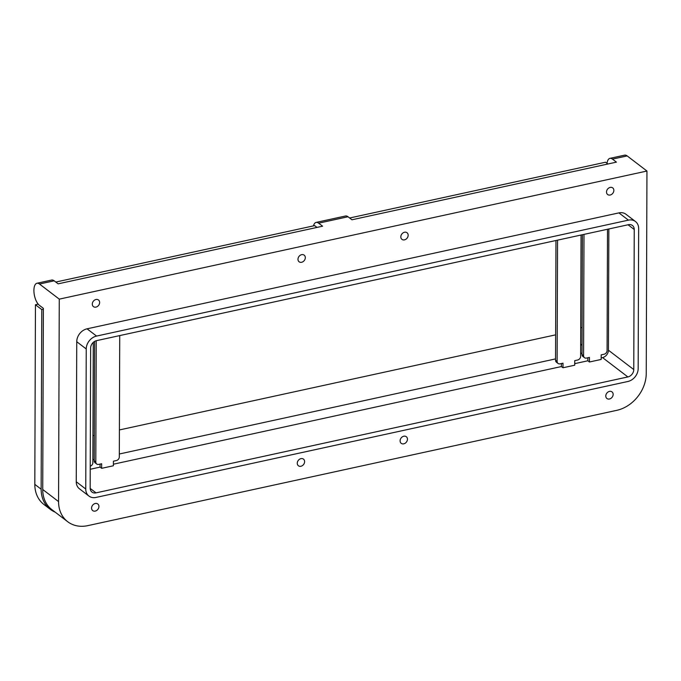 <?xml version="1.0" encoding="UTF-8"?>
<svg xmlns="http://www.w3.org/2000/svg" width="681" height="681" viewBox="0 0 681 681"><rect width="100%" height="100%" fill="white"/><g stroke="black" fill="none" stroke-linecap="round" stroke-linejoin="round"><path stroke-width="1.02" d="M555.628 334.848L119.405 429.941M94.31 435.406L92.956 435.704M581.991 353.141L580.646 353.439M555.551 358.904L119.32 453.997M94.225 459.471L92.871 459.76M349.634 218.005L605.554 162.214L607.886 164.002M55.799 282.053L314.648 225.624L316.988 227.411M55.135 512.129A33.378 26.78 -52.6 0 1 50.275 509.328L43.942 504.493A33.378 26.78 -52.6 0 1 34.816 484.37L35.446 304.748L41.779 309.583L43.363 309.234M35.446 304.748L38.196 304.143M50.275 509.328A33.378 26.78 -52.6 0 1 41.149 489.205L41.779 309.583M557.552 240.155L557.126 361.432A3.337 2.681 127.4 0 0 558.037 363.441A3.337 2.681 127.4 0 0 560.054 363.833L562.991 363.194L562.974 367.766L574.73 365.203L574.747 360.632L577.684 359.994A3.337 2.681 127.4 0 0 580.629 356.308L581.055 235.03M561.399 363.543L561.391 366.557L113.412 464.204M562.974 367.766L561.391 366.557M555.96 240.495L555.543 360.223A3.337 2.681 127.4 0 0 556.454 362.232L558.037 363.441M583.992 234.383L583.574 355.669A3.337 2.681 127.4 0 0 584.485 357.678A3.337 2.681 127.4 0 0 586.503 358.07L589.44 357.431L589.423 362.003L601.178 359.44L601.187 354.869L604.132 354.231A3.337 2.681 127.4 0 0 607.077 350.545L607.503 229.259M587.848 357.78L587.839 360.785L574.738 363.645M589.423 362.003L587.839 360.785M582.408 234.732L581.991 354.46A3.337 2.681 127.4 0 0 582.902 356.469L584.485 357.678M96.225 340.721L95.8 461.999L94.216 460.782A3.337 2.681 -52.6 0 0 95.127 462.799L96.711 464.008A3.337 2.681 -52.6 0 1 95.8 461.999M119.728 335.588L119.311 456.874A3.337 2.681 -52.6 0 1 116.357 460.552L113.421 461.199L113.404 465.761L101.648 468.324L101.665 463.761L98.728 464.399A3.337 2.681 -52.6 0 1 96.711 464.008M100.081 464.101L100.064 467.115L90.224 469.26M101.648 468.324L100.064 467.115M94.633 341.394L94.216 460.782M93.28 342.381L92.863 462.637A3.337 2.681 -52.6 0 1 90.241 466.23M610.193 187.411A4.171 3.345 127.4 0 0 606.771 190.552A4.171 3.345 127.4 0 0 607.648 194.528A4.171 3.345 127.4 0 0 610.167 195.021A4.171 3.345 127.4 0 0 613.59 191.88A4.171 3.345 127.4 0 0 612.713 187.896A4.171 3.345 127.4 0 0 610.193 187.411M609.478 391.388A4.171 3.345 127.4 0 0 606.056 394.529A4.171 3.345 127.4 0 0 606.933 398.513A4.171 3.345 127.4 0 0 609.452 398.998A4.171 3.345 127.4 0 0 612.874 395.857A4.171 3.345 127.4 0 0 611.998 391.881A4.171 3.345 127.4 0 0 609.478 391.388M404.505 232.247A4.171 3.345 127.4 0 0 401.083 235.388A4.171 3.345 127.4 0 0 401.96 239.363A4.171 3.345 127.4 0 0 404.48 239.857A4.171 3.345 127.4 0 0 407.902 236.716A4.171 3.345 127.4 0 0 407.025 232.732A4.171 3.345 127.4 0 0 404.505 232.247M403.79 436.223A4.171 3.345 127.4 0 0 400.368 439.364A4.171 3.345 127.4 0 0 401.245 443.348A4.171 3.345 127.4 0 0 403.765 443.833A4.171 3.345 127.4 0 0 407.187 440.692A4.171 3.345 127.4 0 0 406.31 436.717A4.171 3.345 127.4 0 0 403.79 436.223M300.951 458.645A4.171 3.345 127.4 0 0 297.529 461.786A4.171 3.345 127.4 0 0 298.406 465.761A4.171 3.345 127.4 0 0 300.925 466.255A4.171 3.345 127.4 0 0 304.347 463.114A4.171 3.345 127.4 0 0 303.471 459.13A4.171 3.345 127.4 0 0 300.951 458.645M301.666 254.66A4.171 3.345 127.4 0 0 298.244 257.81A4.171 3.345 127.4 0 0 299.121 261.785A4.171 3.345 127.4 0 0 301.632 262.27A4.171 3.345 127.4 0 0 305.054 259.129A4.171 3.345 127.4 0 0 304.177 255.154A4.171 3.345 127.4 0 0 301.666 254.66M95.263 503.48A4.171 3.345 127.4 0 0 91.841 506.621A4.171 3.345 127.4 0 0 92.718 510.605A4.171 3.345 127.4 0 0 95.238 511.09A4.171 3.345 127.4 0 0 98.66 507.949A4.171 3.345 127.4 0 0 97.783 503.966A4.171 3.345 127.4 0 0 95.263 503.48M95.978 299.495A4.171 3.345 127.4 0 0 92.556 302.645A4.171 3.345 127.4 0 0 93.433 306.62A4.171 3.345 127.4 0 0 95.953 307.114A4.171 3.345 127.4 0 0 99.375 303.964A4.171 3.345 127.4 0 0 98.498 299.989A4.171 3.345 127.4 0 0 95.978 299.495M607.026 163.346A11.679 5.065 -102.3 0 1 609.938 158.358A11.679 5.065 -102.3 0 1 612.466 159.116L616.424 162.138L351.975 219.784L348.017 216.762A11.679 5.065 -102.3 0 0 345.488 216.005L316.103 222.415A11.679 5.065 -102.3 0 0 313.473 225.888M58.566 501.591A33.378 26.78 127.4 0 0 67.691 521.714L51.858 509.626A33.378 26.78 -52.6 0 1 42.733 489.503L58.566 501.591L59.273 299.138L39.481 284.02A11.679 5.065 -102.3 0 0 36.961 283.262L51.654 280.061A11.679 5.065 -102.3 0 1 54.174 280.819L58.132 283.841L322.59 226.194L318.631 223.172A11.679 5.065 -102.3 0 0 316.103 222.415M612.466 159.116L627.158 155.915A11.679 5.065 -102.3 0 0 624.63 155.157L609.938 158.358M90.164 488.056L90.65 348.017A6.674 5.354 -52.6 0 1 96.549 340.645L628.393 224.704A6.674 5.354 -52.6 0 1 632.428 225.488A6.674 5.354 -52.6 0 1 634.249 229.514L633.764 369.562A6.674 5.354 -52.6 0 1 627.865 376.933L96.021 492.865A6.674 5.354 -52.6 0 1 91.986 492.082A6.674 5.354 -52.6 0 1 90.164 488.056M608.848 228.969L608.431 350.213A6.674 5.354 -52.6 0 1 602.532 357.585L601.178 357.883M85.755 489.018A11.679 9.372 127.4 0 0 88.947 496.066A11.679 9.372 127.4 0 0 96.004 497.436L627.848 381.496A11.679 9.372 127.4 0 0 638.165 368.6L638.659 228.552A11.679 9.372 127.4 0 0 635.467 221.512A11.679 9.372 127.4 0 0 628.41 220.142L96.566 336.073A11.679 9.372 127.4 0 0 86.24 348.97L85.755 489.018L76.255 481.765A11.679 9.372 127.4 0 0 79.447 488.805L88.947 496.066M635.467 221.512L625.967 214.26A11.679 9.372 127.4 0 0 618.91 212.889L87.066 328.821A11.679 9.372 127.4 0 0 76.74 341.717L76.255 481.765M67.691 521.714A33.378 26.78 127.4 0 0 87.849 525.63L616.756 410.337A33.378 26.78 127.4 0 0 646.243 373.486L646.95 171.033L627.158 155.915M42.733 489.503L43.371 308.357L39.413 305.335A11.679 5.065 -102.3 0 1 34.05 293.051A11.679 5.065 -102.3 0 1 36.961 283.262M59.273 299.138L646.95 171.033M580.672 343.965L582.017 345.454M580.731 327.272L582.076 327.978M34.816 484.37L41.149 489.205M557.126 361.432L555.543 360.223M583.574 355.669L581.991 354.46M318.631 223.172L348.017 216.762M634.249 229.514L628.052 224.781M633.764 369.562L608.431 350.213M627.865 376.933L602.532 357.585M96.021 492.865L90.173 488.405M86.24 348.97L76.74 341.717M96.566 336.073L87.066 328.821M628.41 220.142L618.91 212.889M54.174 280.819L39.481 284.02"/></g></svg>
